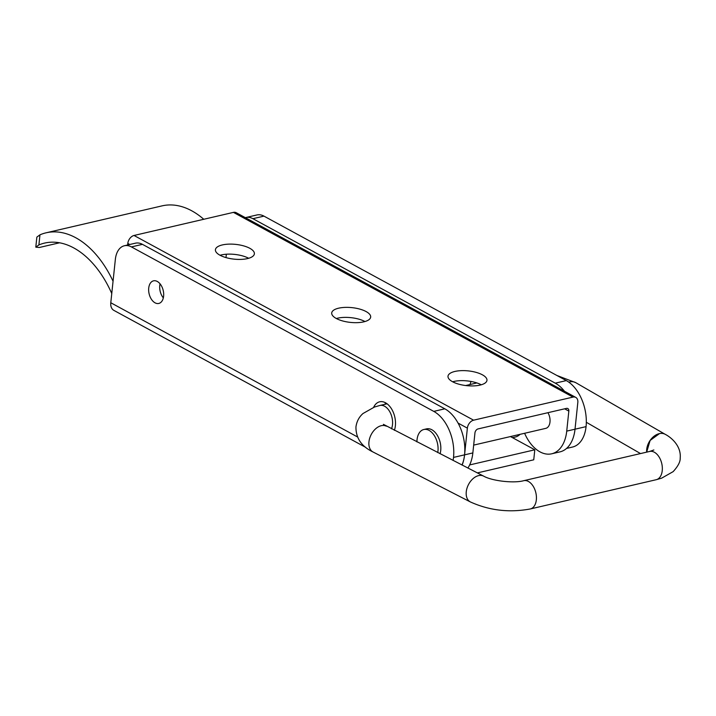 <?xml version="1.0" encoding="UTF-8"?>
<svg xmlns="http://www.w3.org/2000/svg" width="716" height="716" viewBox="0 0 716 716"><rect width="100%" height="100%" fill="white"/><g stroke="black" fill="none" stroke-linecap="round" stroke-linejoin="round"><path stroke-width="1.07" d="M467.897 468.058A36.274 22.626 -103.1 0 0 472.846 452.933L474.959 432.894A3.625 2.479 -61.5 0 1 478.064 428.92L566.428 408.397A3.625 2.479 -61.5 0 1 567.815 408.55A3.625 2.479 -61.5 0 1 568.835 411.091L566.732 431.122A36.274 22.626 76.9 0 1 551.687 453.801A36.274 22.626 76.9 0 1 524.613 433.278M551.687 453.801L559.966 451.877A36.274 22.626 -103.1 0 0 575.02 429.197L586.064 426.629A36.274 22.626 -103.1 0 0 566.311 380.599L263.953 216.125A21.766 13.577 -103.1 0 0 256.928 214.961L245.883 217.521A21.766 13.577 -103.1 0 0 245.346 217.664M225.988 257.599L226.346 254.225M127.636 244.988L127.806 243.431A7.258 4.958 -61.5 0 1 134.026 235.475L233.434 212.384A7.258 4.958 -61.5 0 1 236.199 212.688L575.771 397.398A7.258 4.958 -61.5 0 1 577.821 402.49L575.02 429.197L566.732 431.122M462.133 465.096A36.274 22.626 -103.1 0 0 464.568 454.857L467.369 428.141A7.258 4.958 -61.5 0 1 473.598 420.185L573.006 397.094A7.258 4.958 -61.5 0 1 575.771 397.398M159.766 285.532A11.608 7.241 -103.1 0 0 163.32 297.892A11.608 7.241 -103.1 0 1 159.766 285.532A11.608 7.241 -103.1 0 1 160.053 283.822A11.608 7.241 -103.1 0 0 159.766 285.532M471.003 381.458L470 384.537M547.928 412.693A10.158 6.337 76.9 0 1 549.986 422.01A10.158 6.337 76.9 0 1 545.771 428.365L473.67 445.11M364.972 321.529A19.592 7.42 6 0 0 336.35 318.522M248.685 258.279A19.592 7.42 6 0 0 220.063 255.263M481.268 384.787A19.592 7.42 6 0 0 452.646 381.78M338.632 308.184A19.592 7.42 -174 0 1 366.1 311.558A19.592 7.42 -174 0 1 370.673 317.072A19.592 7.42 -174 0 1 350.41 322.397A19.592 7.42 -174 0 1 331.714 312.973A19.592 7.42 -174 0 1 338.632 308.184M222.336 244.935A19.592 7.42 -174 0 1 249.812 248.3A19.592 7.42 -174 0 1 254.377 253.813A19.592 7.42 -174 0 1 234.123 259.147A19.592 7.42 -174 0 1 215.418 249.714A19.592 7.42 -174 0 1 222.336 244.935M454.92 371.443A19.592 7.42 -174 0 1 482.396 374.817A19.592 7.42 -174 0 1 486.961 380.321A19.592 7.42 -174 0 1 466.707 385.655A19.592 7.42 -174 0 1 448.001 376.231A19.592 7.42 -174 0 1 454.92 371.443M416.918 441.897A16.325 10.185 76.9 0 1 423.809 429.51L426.566 428.866A16.325 10.185 76.9 0 1 440.725 450.462A16.325 10.185 76.9 0 1 440.08 453.783M423.809 429.51A16.325 10.185 76.9 0 1 437.968 451.098A16.325 10.185 76.9 0 1 437.753 452.593M453.085 460.451A32.65 20.37 -103.1 0 0 453.523 457.417A36.274 22.626 -103.1 0 0 433.771 411.387L131.413 246.913A21.766 13.577 -103.1 0 0 124.387 245.749A21.766 13.577 -103.1 0 0 115.357 259.353L110.792 302.752L357.463 436.93M461.972 465.015A32.65 20.37 -103.1 0 0 464.568 454.857A36.274 22.626 -103.1 0 0 444.815 408.818L142.457 244.353A21.766 13.577 -103.1 0 0 135.431 243.18L124.387 245.749M113.056 281.236A91.854 57.307 -103.1 0 0 46.101 232.807A91.854 57.307 -103.1 0 0 39.953 234.83L36.856 237.112L35.8 247.154L39.326 247.494L59.571 242.787M111.759 293.533A90.386 56.394 -103.1 0 0 44.607 243.082A90.386 56.394 -103.1 0 0 38.897 244.935L39.953 234.83M35.8 247.154L38.897 244.935M203.756 219.275A91.854 57.307 -103.1 0 0 162.076 205.868L46.101 232.807M365.804 447.428L113.88 310.386A10.883 7.437 -61.5 0 1 110.792 302.752M477.366 472.909L533.742 459.815L534.798 449.8L510.463 436.563M469.642 464.935L534.798 449.8M524.273 433.359L524.765 433.627M564.477 391.258A36.274 22.626 -103.1 0 0 555.267 383.158L252.909 218.693A21.766 13.577 -103.1 0 0 245.883 217.521M566.526 448.44L572.514 447.044A32.65 20.37 -103.1 0 0 586.064 426.629M396.02 463.798A10.883 7.437 -61.5 0 1 395.304 463.476A10.883 7.437 -61.5 0 1 394.838 463.189M520.102 434.326A10.883 7.437 -61.5 0 1 515.422 436.993L512.495 437.673M385.718 402.893A18.133 11.313 -103.1 0 0 384.895 404.298M394.373 430.334A18.133 11.313 -103.1 0 0 392.413 410.438A18.133 11.313 -103.1 0 0 379.641 401.801A18.133 11.313 -103.1 0 0 373.636 407.323M148.722 288.092A11.608 7.241 -103.1 0 0 158.791 303.45A11.608 7.241 -103.1 0 0 163.221 290.508A11.608 7.241 -103.1 0 0 153.537 280.833A11.608 7.241 -103.1 0 0 148.722 288.092M659.49 433.601A14.508 10.23 120 0 0 646.673 452.136L650.119 440.447L659.49 433.601A14.508 10.23 -60 0 1 665.343 434.388C671.608 437.637 681.355 446.211 680.2 458.097C680.388 461.731 678.043 466.241 673.156 471.629L661.656 478.154L656.223 479.711A14.508 9.048 76.9 0 0 661.754 463.529A14.508 9.048 76.9 0 0 649.654 451.447L653.86 449.979M453.523 457.417L472.846 452.933M127.806 243.431L129.757 244.496M458.07 423.084L467.369 428.141M564.647 408.809L568.835 411.091M233.434 212.384L573.006 397.094M134.026 235.475L473.598 420.185M444.815 408.818L433.771 411.387M142.457 244.353L131.413 246.913M252.909 218.693L263.953 216.125M555.267 383.158L566.311 380.599M556.914 375.479L575.762 382.666A14.508 10.23 120 0 0 568.817 382.165M387.079 403.797L379.91 405.462A14.508 9.048 76.9 0 1 390.283 412.685A14.508 9.048 76.9 0 1 391.482 428.848M383.418 424.337L483.604 476.113C491.829 480.901 513.757 483.515 523.745 480.687A14.508 9.048 76.9 0 1 535.845 492.778A14.508 9.048 76.9 0 1 530.305 508.96L656.223 479.711M483.604 476.113A14.508 9.594 117.2 0 0 468.443 484.642A14.508 9.594 117.2 0 0 470.358 501.934C489.35 510.517 509.336 512.862 530.305 508.96M386.291 426.19A14.508 9.594 117.2 0 0 375.551 428.875A14.508 9.594 117.2 0 0 368.955 441.835A14.508 9.594 117.2 0 0 373.045 452.002L470.358 501.934M395.304 463.476L393.764 462.634M586.323 422.279L640.507 453.568M575.762 382.666L664.985 434.2M465.677 385.539L476.874 382.935M523.745 480.687L649.654 451.447M379.91 405.462L374.513 407.01L363.012 413.508C359.047 417.007 356.693 421.482 355.95 426.933C355.825 438.12 361.526 446.48 373.045 452.002"/></g></svg>
